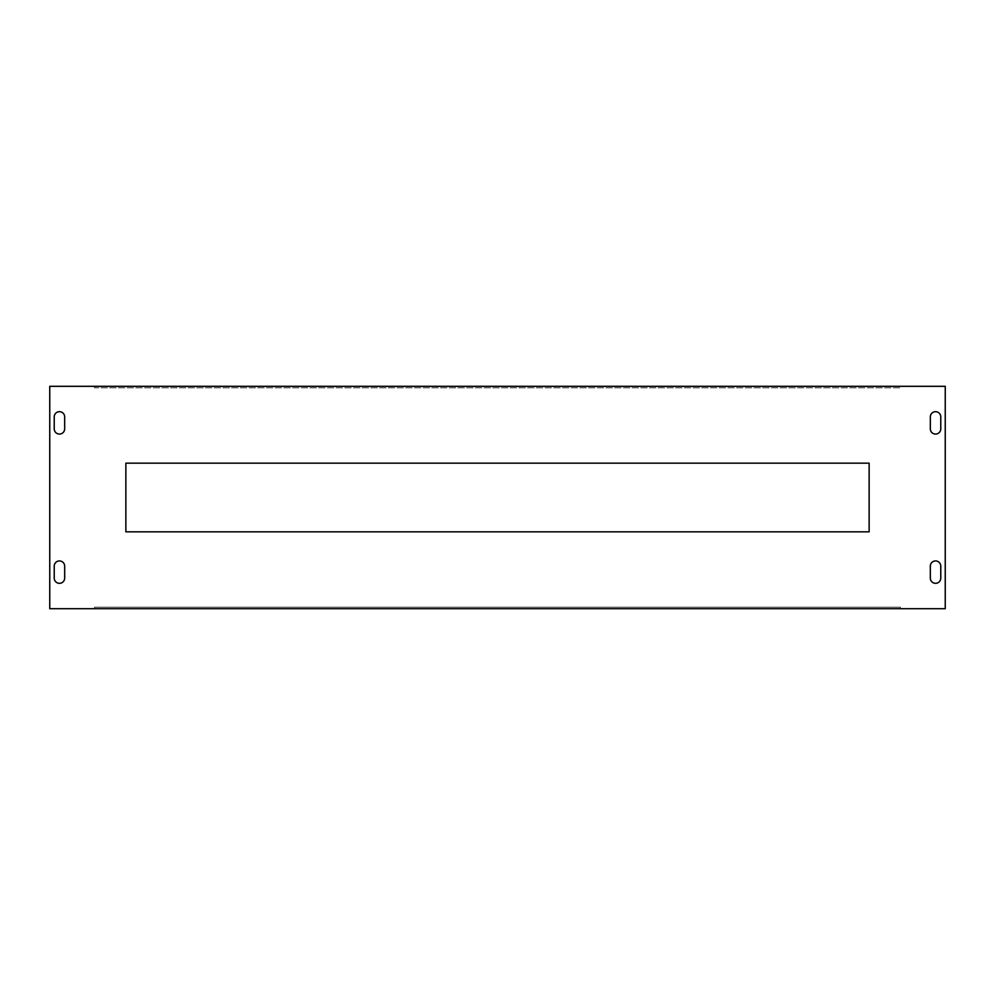 <?xml version="1.0" encoding="UTF-8"?>
<svg xmlns="http://www.w3.org/2000/svg" width="995" height="995" viewBox="0 0 995 995"><rect width="100%" height="100%" fill="white"/><g stroke="black" fill="none" stroke-linecap="round" stroke-linejoin="round"><path stroke-width="0.75" stroke-dasharray="4.97 3.73" d="M54.227 578.095A5.224 5.224 0 0 0 59.451 583.319A5.224 5.224 0 0 0 64.675 578.095L64.675 566.155A5.224 5.224 0 0 0 59.451 560.931A5.224 5.224 0 0 0 54.227 566.155L54.227 578.095M64.675 416.905A5.224 5.224 0 0 0 59.451 411.681A5.224 5.224 0 0 0 54.227 416.905L54.227 428.845A5.224 5.224 0 0 0 59.451 434.069A5.224 5.224 0 0 0 64.675 428.845L64.675 416.905M125.867 463.172L125.867 531.827L869.132 531.827L869.132 463.172L125.867 463.172M940.772 416.905A5.224 5.224 0 0 0 935.549 411.681A5.224 5.224 0 0 0 930.325 416.905L930.325 428.845A5.224 5.224 0 0 0 935.549 434.069A5.224 5.224 0 0 0 940.772 428.845L940.772 416.905M930.325 578.095A5.224 5.224 0 0 0 935.549 583.319A5.224 5.224 0 0 0 940.772 578.095L940.772 566.155A5.224 5.224 0 0 0 935.549 560.931A5.224 5.224 0 0 0 930.325 566.155L930.325 578.095M94.525 608.691L94.525 607.199L900.475 607.199L900.475 608.691L945.25 608.691L945.25 386.309L900.475 386.309L900.475 387.801L94.525 387.801L94.525 386.309L49.75 386.309L49.75 608.691L94.525 608.691L94.525 607.199L900.475 607.199L900.475 608.691L94.525 608.691M94.525 386.309L900.475 386.309L900.475 387.801L94.525 387.801L94.525 386.309"/><path stroke-width="1.49" d="M64.675 578.095L64.675 566.155A5.224 5.224 0 0 0 59.451 560.931A5.224 5.224 0 0 0 54.227 566.155L54.227 578.095A5.224 5.224 0 0 0 59.451 583.319A5.224 5.224 0 0 0 64.675 578.095M54.227 416.905L54.227 428.845A5.224 5.224 0 0 0 59.451 434.069A5.224 5.224 0 0 0 64.675 428.845L64.675 416.905A5.224 5.224 0 0 0 59.451 411.681A5.224 5.224 0 0 0 54.227 416.905M49.75 386.309L49.75 608.691L945.25 608.691L945.25 386.309L49.75 386.309M125.867 531.827L869.132 531.827L869.132 463.172L125.867 463.172L125.867 531.827M930.325 416.905L930.325 428.845A5.224 5.224 0 0 0 935.549 434.069A5.224 5.224 0 0 0 940.772 428.845L940.772 416.905A5.224 5.224 0 0 0 935.549 411.681A5.224 5.224 0 0 0 930.325 416.905M940.772 578.095L940.772 566.155A5.224 5.224 0 0 0 935.549 560.931A5.224 5.224 0 0 0 930.325 566.155L930.325 578.095A5.224 5.224 0 0 0 935.549 583.319A5.224 5.224 0 0 0 940.772 578.095"/></g></svg>
